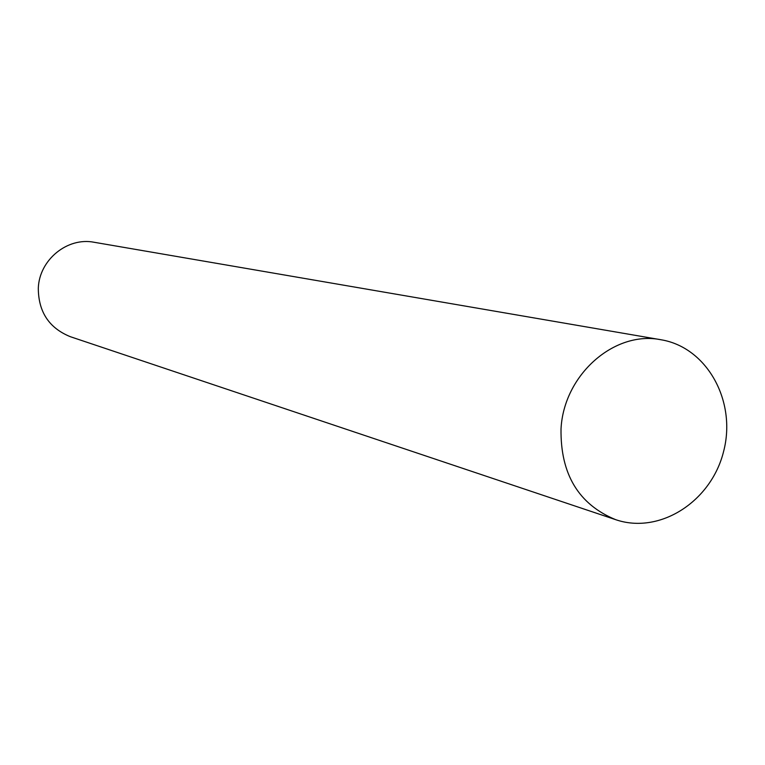 <?xml version="1.0" encoding="UTF-8"?>
<svg xmlns="http://www.w3.org/2000/svg" width="765" height="765" viewBox="0 0 765 765"><rect width="100%" height="100%" fill="white"/><g stroke="black" fill="none" stroke-linecap="round" stroke-linejoin="round"><path stroke-width="1.15" d="M561.022 428.907C560.382 474.147 578.598 504.403 615.672 519.665C659.774 534.821 711.431 501.457 723.661 451.226C736.714 401.214 707.07 347.339 661.056 339.765C614.496 330.212 563.729 374.783 561.022 428.907M615.672 519.665L70.342 336.696C49.075 328.061 38.393 311.881 38.307 288.166C39.254 259.842 67.387 236.911 94.162 242.276L661.056 339.765"/></g></svg>
